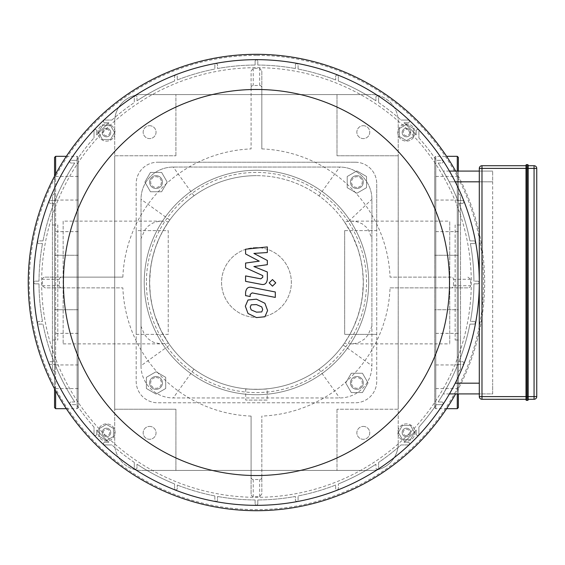 <?xml version="1.0" encoding="UTF-8"?>
<svg xmlns="http://www.w3.org/2000/svg" width="565" height="565" viewBox="0 0 565 565"><rect width="100%" height="100%" fill="white"/><g stroke="black" fill="none" stroke-linecap="round" stroke-linejoin="round"><path stroke-width="0.42" stroke-dasharray="2.83 2.12" d="M458.356 235.104L458.356 255.274L458.356 235.104M434.725 235.104L434.725 255.274L434.725 235.104M458.356 309.726L458.356 333.357L458.356 309.726L434.725 309.726L434.725 333.357L434.725 309.726L434.725 333.357L434.725 309.726L458.356 309.726L458.356 333.357L458.356 309.726M458.356 368.401L458.356 388.572L458.356 368.401M434.725 368.401L434.725 388.572L434.725 368.401M458.356 376.756L458.356 364.941L458.356 376.756M434.725 376.756L434.725 388.572L434.725 376.756M458.356 255.274L458.356 231.643L458.356 255.274L434.725 255.274L434.725 231.643L434.725 255.274L458.356 255.274M458.356 196.599L458.356 176.428L458.356 196.599M434.725 196.599L434.725 176.428L434.725 196.599M458.356 188.244L458.356 176.428L458.356 188.244M434.725 188.244L434.725 176.428L434.725 188.244M458.356 193.364L458.356 371.636L458.356 193.364L460.503 195.511L460.503 369.489L460.503 195.511M458.356 171.082L458.356 393.918M458.356 407.612L458.356 157.388M434.725 157.388L434.725 407.612L434.725 157.388L435.799 156.314L435.799 408.686L435.799 156.314L446.604 156.314M455.136 224.99L455.136 340.01L455.136 224.99L460.503 224.99L460.503 340.01L460.503 224.99M54.558 235.104L54.558 255.274L54.558 235.104M78.189 235.104L78.189 255.274L78.189 235.104M54.558 309.726L54.558 333.357L54.558 309.726L54.558 333.357L54.558 309.726L78.189 309.726L78.189 333.357L78.189 309.726L78.189 333.357L78.189 309.726L54.558 309.726M54.558 368.401L54.558 388.572L54.558 368.401M78.189 368.401L78.189 388.572L78.189 368.401M54.558 376.756L54.558 364.941L54.558 376.756M78.189 376.756L78.189 388.572L78.189 376.756M54.558 255.274L54.558 231.643L54.558 255.274L78.189 255.274L78.189 231.643L78.189 255.274L54.558 255.274M54.558 196.599L54.558 176.428L54.558 196.599M78.189 196.599L78.189 176.428L78.189 196.599M54.558 188.244L54.558 176.428L54.558 188.244M78.189 188.244L78.189 176.428L78.189 188.244M54.558 193.364L54.558 371.636L54.558 193.364L52.411 195.511L52.411 369.489L52.411 195.511M54.558 176.125L54.558 157.388M66.31 156.314L77.115 156.314L78.189 157.388L78.189 407.612L78.189 157.388M57.785 224.99L57.785 340.01L57.785 224.99L52.411 224.99L52.411 340.01L52.411 224.99M526.008 165.178A0.537 0.537 0 0 1 526.545 164.641L526.545 400.359A0.537 0.537 0 0 1 526.008 399.822L526.008 165.178A0.537 0.537 0 0 1 526.545 164.641L527.618 164.641L527.618 168.398L528.162 168.398L528.162 399.286L528.162 168.398L528.162 396.602L536.75 396.602A2.684 2.684 0 0 1 534.066 399.286L528.162 399.286M526.545 400.359L527.618 400.359L527.618 168.398L526.008 168.398L526.008 399.286L526.008 165.714L526.008 168.398L481.98 168.398L481.98 396.602L528.162 396.602M528.162 165.714L528.162 168.398L528.162 165.714L534.066 165.714A2.684 2.684 0 0 1 536.75 168.398L536.75 396.602M481.98 165.714L481.98 168.398L479.297 168.398A2.684 2.684 0 0 1 481.98 165.714L526.008 165.714M526.008 399.286L481.98 399.286A2.684 2.684 0 0 1 479.297 396.602L481.98 396.602L481.98 399.286M449.443 393.918L443.214 393.918L449.217 383.176L443.214 393.918L492.666 393.918L492.666 383.183L492.666 393.918L479.297 393.918L479.297 171.082L492.666 171.082L479.297 171.082M259.236 261.157L245.584 253.96L245.584 249.214L267.33 246.926L267.33 252.527L253.89 253.417L267.33 260.451L267.33 264.695L253.89 266.546L267.33 271.977L267.344 279.166C266.835 283.411 264.766 285.134 261.15 284.329L245.57 281.342L245.57 275.918L260.79 278.842L262.746 277.295L262.746 275.607L245.584 267.796L245.584 263.057L259.236 261.157M262.697 309.571L261.736 311.929L256.482 312.163L251.178 309.881L250.217 307.148L251.178 304.832L256.482 304.606L261.736 306.88L262.697 309.571M256.482 299.189L264.907 303.285L267.584 310.524L264.907 316.76L256.482 317.587L248.007 313.476L245.337 306.195L248.007 300.001L256.482 299.189M251.806 287.408L275.303 291.978L275.303 297.402L252.138 292.896L250.175 294.436L250.175 296.519L245.584 295.629L245.584 292.543C246.114 288.298 248.183 286.589 251.806 287.408M272.478 286.158L269.187 282.867L272.478 279.576L275.769 282.867L272.478 286.158M99.504 428.447L99.504 436.505L106.481 440.538L113.459 436.505L113.459 428.447L106.481 424.414L99.504 428.447L99.504 436.505L106.481 440.538L113.459 436.505L113.459 428.447L106.481 424.414L99.504 428.447L106.481 424.414L113.459 428.447L113.459 436.505L106.481 440.538L99.504 436.505L99.504 428.447L106.481 424.414L113.459 428.447L113.459 436.505L106.481 440.538L99.504 436.505L99.504 428.447M413.418 136.553L413.418 128.495L406.433 124.462L399.455 128.495L399.455 136.553L406.433 140.586L413.418 136.553L413.418 128.495L406.433 124.462L399.455 128.495L399.455 136.553L406.433 140.586L413.418 136.553L406.433 140.586L399.455 136.553L399.455 128.495L406.433 124.462L413.418 128.495L413.418 136.553L406.433 140.586L399.455 136.553L399.455 128.495L406.433 124.462L413.418 128.495L413.418 136.553M402.407 439.457L410.465 439.457L414.491 432.479L410.465 425.494L402.407 425.494L398.374 432.479L402.407 439.457L410.465 439.457L414.491 432.479L410.465 425.494L402.407 425.494L398.374 432.479L402.407 439.457L398.374 432.479L402.407 425.494L410.465 425.494L414.491 432.479L410.465 439.457L402.407 439.457L398.374 432.479L402.407 425.494L410.465 425.494L414.491 432.479L410.465 439.457L402.407 439.457M110.514 125.543L102.449 125.543L98.423 132.521L102.449 139.506L110.514 139.506L114.54 132.521L110.514 125.543L102.449 125.543L98.423 132.521L102.449 139.506L110.514 139.506L114.54 132.521L110.514 125.543L114.54 132.521L110.514 139.506L102.449 139.506L98.423 132.521L102.449 125.543L110.514 125.543L114.54 132.521L110.514 139.506L102.449 139.506L98.423 132.521L102.449 125.543L110.514 125.543M256.461 54.289A228.211 228.211 0 0 1 454.091 396.602A228.211 228.211 0 0 1 58.824 396.602A228.211 228.211 0 0 1 256.461 54.289A228.211 228.211 0 0 1 454.091 396.602A228.211 228.211 0 0 1 58.824 396.602A228.211 228.211 0 0 1 256.461 54.289M256.461 55.363A227.137 227.137 0 0 0 59.756 396.065A227.137 227.137 0 0 0 453.158 396.065A227.137 227.137 0 0 0 256.461 55.363M479.297 181.817L492.666 181.817L492.666 171.082L492.666 383.183L492.666 181.817L449.217 181.817L443.214 171.082L449.217 181.824A217.469 217.469 0 0 1 457.918 200.61A217.469 217.469 0 0 0 449.217 181.817L455.256 181.817M449.443 171.082L443.214 171.082L449.443 171.082M462.502 200.61L457.918 200.61L462.502 200.61A1.342 1.342 0 0 1 463.844 201.959A1.342 1.342 0 0 1 462.502 203.301A1.342 1.342 0 0 0 463.844 201.959A1.342 1.342 0 0 0 462.502 200.61L457.918 200.61L462.502 200.61A1.342 1.342 0 0 1 463.844 201.959A1.342 1.342 0 0 1 462.502 203.301L458.992 203.301L462.502 203.301A1.342 1.342 0 0 0 463.844 201.959A1.342 1.342 0 0 0 462.502 200.61M469.911 240.888A217.469 217.469 0 0 0 458.992 203.301A217.469 217.469 0 0 1 469.911 240.888L473.986 240.888A1.342 1.342 0 0 1 475.327 242.23A1.342 1.342 0 0 1 473.986 243.572A1.342 1.342 0 0 0 475.327 242.23A1.342 1.342 0 0 0 473.986 240.888L469.911 240.888A217.469 217.469 0 0 0 458.992 203.301L462.502 203.301L458.992 203.301A217.469 217.469 0 0 1 469.911 240.888M470.412 243.572L473.986 243.572L470.412 243.572A217.469 217.469 0 0 1 473.922 281.158A217.469 217.469 0 0 0 470.412 243.572L473.986 243.572A1.342 1.342 0 0 0 475.327 242.23A1.342 1.342 0 0 0 473.986 240.888A1.342 1.342 0 0 1 475.327 242.23A1.342 1.342 0 0 1 473.986 243.572L470.412 243.572A217.469 217.469 0 0 1 473.922 281.158L477.686 281.158A1.342 1.342 0 0 1 479.028 282.5A1.342 1.342 0 0 1 477.686 283.842A1.342 1.342 0 0 0 479.028 282.5A1.342 1.342 0 0 0 477.686 281.158A1.342 1.342 0 0 1 479.028 282.5A1.342 1.342 0 0 1 477.686 283.842L473.922 283.842A217.469 217.469 0 0 1 470.412 321.429A217.469 217.469 0 0 0 473.922 283.842A217.469 217.469 0 0 1 470.412 321.429L473.986 321.429A1.342 1.342 0 0 1 475.327 322.77A1.342 1.342 0 0 1 473.986 324.112A1.342 1.342 0 0 0 475.327 322.77A1.342 1.342 0 0 0 473.986 321.429A1.342 1.342 0 0 1 475.327 322.77A1.342 1.342 0 0 1 473.986 324.112L469.911 324.112A217.469 217.469 0 0 1 458.992 361.699A217.469 217.469 0 0 0 469.911 324.112A217.469 217.469 0 0 1 458.992 361.699L462.502 361.699A1.342 1.342 0 0 1 463.844 363.041A1.342 1.342 0 0 1 462.502 364.39A1.342 1.342 0 0 0 463.844 363.041A1.342 1.342 0 0 0 462.502 361.699A1.342 1.342 0 0 1 463.844 363.041A1.342 1.342 0 0 1 462.502 364.39L457.918 364.39A217.469 217.469 0 0 1 449.217 383.183A217.469 217.469 0 0 0 457.918 364.39A217.469 217.469 0 0 1 438.165 401.976L441.781 401.976A1.342 1.342 0 0 1 443.122 403.318A1.342 1.342 0 0 1 441.781 404.66L436.371 404.66A217.469 217.469 0 0 1 418.891 427.098L418.891 434.132L418.891 427.098A217.469 217.469 0 0 0 436.371 404.66L441.781 404.66A1.342 1.342 0 0 0 443.122 403.318A1.342 1.342 0 0 0 441.781 401.976L438.165 401.976A217.469 217.469 0 0 0 457.918 364.39L462.502 364.39A1.342 1.342 0 0 0 463.844 363.041A1.342 1.342 0 0 0 462.502 361.699L458.992 361.699A217.469 217.469 0 0 0 469.911 324.112L473.986 324.112A1.342 1.342 0 0 0 475.327 322.77A1.342 1.342 0 0 0 473.986 321.429L470.412 321.429A217.469 217.469 0 0 0 473.922 283.842L477.686 283.842A1.342 1.342 0 0 0 479.028 282.5A1.342 1.342 0 0 0 477.686 281.158L473.922 281.158A217.469 217.469 0 0 0 470.412 243.572M256.461 505.336A222.836 222.836 0 0 1 63.471 171.082A222.836 222.836 0 0 1 449.443 171.082A222.836 222.836 0 0 1 256.461 505.336M416.2 430.057A217.469 217.469 0 0 1 404.017 442.247L408.092 442.247A1.342 1.342 0 0 1 409.434 443.589A1.342 1.342 0 0 1 408.092 444.93L401.058 444.93A217.469 217.469 0 0 1 378.614 462.417L378.614 467.827L378.614 462.417A217.469 217.469 0 0 0 401.058 444.93L408.092 444.93A1.342 1.342 0 0 0 409.434 443.589A1.342 1.342 0 0 0 408.092 442.247L404.017 442.247A217.469 217.469 0 0 0 416.2 430.057L416.2 434.132A1.342 1.342 0 0 0 417.542 435.474A1.342 1.342 0 0 0 418.891 434.132A1.342 1.342 0 0 1 417.542 435.474A1.342 1.342 0 0 1 416.2 434.132L416.2 430.057M438.165 163.024A217.469 217.469 0 0 1 457.918 200.61A217.469 217.469 0 0 0 438.165 163.024L441.781 163.024A1.342 1.342 0 0 0 443.122 161.682A1.342 1.342 0 0 0 441.781 160.34L436.371 160.34L441.781 160.34A1.342 1.342 0 0 1 443.122 161.682A1.342 1.342 0 0 1 441.781 163.024L438.165 163.024M418.891 137.902A217.469 217.469 0 0 1 436.371 160.34A217.469 217.469 0 0 0 418.891 137.902L418.891 130.868L418.891 137.902M416.2 130.868A1.342 1.342 0 0 1 417.542 129.526A1.342 1.342 0 0 1 418.891 130.868A1.342 1.342 0 0 0 417.542 129.526A1.342 1.342 0 0 0 416.2 130.868L416.2 134.943L416.2 130.868M404.017 122.753A217.469 217.469 0 0 1 416.2 134.943A217.469 217.469 0 0 0 404.017 122.753L408.092 122.753A1.342 1.342 0 0 0 409.434 121.411A1.342 1.342 0 0 0 408.092 120.07L401.058 120.07L408.092 120.07A1.342 1.342 0 0 1 409.434 121.411A1.342 1.342 0 0 1 408.092 122.753L404.017 122.753M378.614 102.583A217.469 217.469 0 0 1 401.058 120.07A217.469 217.469 0 0 0 378.614 102.583L378.614 97.173L378.614 102.583M375.93 97.173A1.342 1.342 0 0 1 377.272 95.831A1.342 1.342 0 0 1 378.614 97.173A1.342 1.342 0 0 0 377.272 95.831A1.342 1.342 0 0 0 375.93 97.173L375.93 100.789L375.93 97.173M338.343 81.035A217.469 217.469 0 0 1 375.93 100.789A217.469 217.469 0 0 0 338.343 81.035L338.343 76.459L338.343 81.035M335.659 76.459A1.342 1.342 0 0 1 337.001 75.117A1.342 1.342 0 0 1 338.343 76.459A1.342 1.342 0 0 0 337.001 75.117A1.342 1.342 0 0 0 335.659 76.459L335.659 79.969L335.659 76.459M298.073 69.05A217.469 217.469 0 0 1 335.659 79.969A217.469 217.469 0 0 0 298.073 69.05L298.073 64.968L298.073 69.05M295.389 64.968A1.342 1.342 0 0 1 296.731 63.626A1.342 1.342 0 0 1 298.073 64.968A1.342 1.342 0 0 0 296.731 63.626A1.342 1.342 0 0 0 295.389 64.968L295.389 68.542L295.389 64.968M257.802 65.039A217.469 217.469 0 0 1 295.389 68.542A217.469 217.469 0 0 0 257.802 65.039L257.802 61.274L257.802 65.039M255.112 61.274A1.342 1.342 0 0 1 256.461 59.932A1.342 1.342 0 0 1 257.802 61.274A1.342 1.342 0 0 0 256.461 59.932A1.342 1.342 0 0 0 255.112 61.274L255.112 65.039L255.112 61.274M217.525 68.542A217.469 217.469 0 0 1 255.112 65.039A217.469 217.469 0 0 0 217.525 68.542L217.525 64.968A1.342 1.342 0 0 0 216.183 63.626A1.342 1.342 0 0 0 214.841 64.968L214.841 69.05L214.841 64.968A1.342 1.342 0 0 1 216.183 63.626A1.342 1.342 0 0 1 217.525 64.968L217.525 68.542M177.255 79.969A217.469 217.469 0 0 1 214.841 69.05A217.469 217.469 0 0 0 177.255 79.969L177.255 76.459A1.342 1.342 0 0 0 175.913 75.117A1.342 1.342 0 0 0 174.571 76.459L174.571 81.035L174.571 76.459A1.342 1.342 0 0 1 175.913 75.117A1.342 1.342 0 0 1 177.255 76.459L177.255 79.969M136.984 100.789A217.469 217.469 0 0 1 174.571 81.035A217.469 217.469 0 0 0 136.984 100.789L136.984 97.173A1.342 1.342 0 0 0 135.642 95.831A1.342 1.342 0 0 0 134.3 97.173L134.3 102.583L134.3 97.173A1.342 1.342 0 0 1 135.642 95.831A1.342 1.342 0 0 1 136.984 97.173L136.984 100.789M111.856 120.07A217.469 217.469 0 0 1 134.3 102.583A217.469 217.469 0 0 0 111.856 120.07L104.829 120.07L111.856 120.07M104.829 122.753A1.342 1.342 0 0 1 103.487 121.411A1.342 1.342 0 0 1 104.829 120.07A1.342 1.342 0 0 0 103.487 121.411A1.342 1.342 0 0 0 104.829 122.753L108.897 122.753L104.829 122.753M96.714 134.943A217.469 217.469 0 0 1 108.897 122.753A217.469 217.469 0 0 0 96.714 134.943L96.714 130.868A1.342 1.342 0 0 0 95.372 129.526A1.342 1.342 0 0 0 94.03 130.868L94.03 137.902L94.03 130.868A1.342 1.342 0 0 1 95.372 129.526A1.342 1.342 0 0 1 96.714 130.868L96.714 134.943M76.543 160.34A217.469 217.469 0 0 1 94.03 137.902A217.469 217.469 0 0 0 76.543 160.34L71.133 160.34L76.543 160.34M71.133 163.024A1.342 1.342 0 0 1 69.792 161.682A1.342 1.342 0 0 1 71.133 160.34A1.342 1.342 0 0 0 69.792 161.682A1.342 1.342 0 0 0 71.133 163.024L74.75 163.024L71.133 163.024M54.996 200.61A217.469 217.469 0 0 1 74.75 163.024A217.469 217.469 0 0 0 54.996 200.61L50.412 200.61L54.996 200.61M50.412 203.301A1.342 1.342 0 0 1 49.07 201.959A1.342 1.342 0 0 1 50.412 200.61A1.342 1.342 0 0 0 49.07 201.959A1.342 1.342 0 0 0 50.412 203.301L53.922 203.301L50.412 203.301M43.011 240.888A217.469 217.469 0 0 1 53.922 203.301A217.469 217.469 0 0 0 43.011 240.888L38.928 240.888L43.011 240.888M38.928 243.572A1.342 1.342 0 0 1 37.587 242.23A1.342 1.342 0 0 1 38.928 240.888A1.342 1.342 0 0 0 37.587 242.23A1.342 1.342 0 0 0 38.928 243.572L42.502 243.572L38.928 243.572M38.992 281.158A217.469 217.469 0 0 1 42.502 243.572A217.469 217.469 0 0 0 38.992 281.158L35.228 281.158L38.992 281.158M35.228 283.842A1.342 1.342 0 0 1 33.886 282.5A1.342 1.342 0 0 1 35.228 281.158A1.342 1.342 0 0 0 33.886 282.5A1.342 1.342 0 0 0 35.228 283.842L38.992 283.842L35.228 283.842M42.502 321.429A217.469 217.469 0 0 1 38.992 283.842A217.469 217.469 0 0 0 42.502 321.429L38.928 321.429A1.342 1.342 0 0 0 37.587 322.77A1.342 1.342 0 0 0 38.928 324.112L43.011 324.112L38.928 324.112A1.342 1.342 0 0 1 37.587 322.77A1.342 1.342 0 0 1 38.928 321.429L42.502 321.429M53.922 361.699A217.469 217.469 0 0 1 43.011 324.112A217.469 217.469 0 0 0 53.922 361.699L50.412 361.699A1.342 1.342 0 0 0 49.07 363.041A1.342 1.342 0 0 0 50.412 364.39L54.996 364.39L50.412 364.39A1.342 1.342 0 0 1 49.07 363.041A1.342 1.342 0 0 1 50.412 361.699L53.922 361.699M74.75 401.976A217.469 217.469 0 0 1 54.996 364.39A217.469 217.469 0 0 0 74.75 401.976L71.133 401.976A1.342 1.342 0 0 0 69.792 403.318A1.342 1.342 0 0 0 71.133 404.66L76.543 404.66L71.133 404.66A1.342 1.342 0 0 1 69.792 403.318A1.342 1.342 0 0 1 71.133 401.976L74.75 401.976M94.03 427.098A217.469 217.469 0 0 1 76.543 404.66A217.469 217.469 0 0 0 94.03 427.098L94.03 434.132L94.03 427.098M96.714 434.132A1.342 1.342 0 0 1 95.372 435.474A1.342 1.342 0 0 1 94.03 434.132A1.342 1.342 0 0 0 95.372 435.474A1.342 1.342 0 0 0 96.714 434.132L96.714 430.057L96.714 434.132M108.897 442.247A217.469 217.469 0 0 1 96.714 430.057A217.469 217.469 0 0 0 108.897 442.247L104.829 442.247A1.342 1.342 0 0 0 103.487 443.589A1.342 1.342 0 0 0 104.829 444.93L111.856 444.93L104.829 444.93A1.342 1.342 0 0 1 103.487 443.589A1.342 1.342 0 0 1 104.829 442.247L108.897 442.247M134.3 462.417A217.469 217.469 0 0 1 111.856 444.93A217.469 217.469 0 0 0 134.3 462.417L134.3 467.827L134.3 462.417M136.984 467.827A1.342 1.342 0 0 1 135.642 469.169A1.342 1.342 0 0 1 134.3 467.827A1.342 1.342 0 0 0 135.642 469.169A1.342 1.342 0 0 0 136.984 467.827L136.984 464.211L136.984 467.827M174.571 483.965A217.469 217.469 0 0 1 136.984 464.211A217.469 217.469 0 0 0 174.571 483.965L174.571 488.541L174.571 483.965M177.255 488.541A1.342 1.342 0 0 1 175.913 489.883A1.342 1.342 0 0 1 174.571 488.541A1.342 1.342 0 0 0 175.913 489.883A1.342 1.342 0 0 0 177.255 488.541L177.255 485.031L177.255 488.541M214.841 495.95A217.469 217.469 0 0 1 177.255 485.031A217.469 217.469 0 0 0 214.841 495.95L214.841 500.032L214.841 495.95M217.525 500.032A1.342 1.342 0 0 1 216.183 501.374A1.342 1.342 0 0 1 214.841 500.032A1.342 1.342 0 0 0 216.183 501.374A1.342 1.342 0 0 0 217.525 500.032L217.525 496.458L217.525 500.032M255.112 499.961A217.469 217.469 0 0 1 217.525 496.458A217.469 217.469 0 0 0 255.112 499.961L255.112 503.726L255.112 499.961M257.802 503.726A1.342 1.342 0 0 1 256.461 505.068A1.342 1.342 0 0 1 255.112 503.726A1.342 1.342 0 0 0 256.461 505.068A1.342 1.342 0 0 0 257.802 503.726L257.802 499.961L257.802 503.726M295.389 496.458A217.469 217.469 0 0 1 257.802 499.961A217.469 217.469 0 0 0 295.389 496.458L295.389 500.032A1.342 1.342 0 0 0 296.731 501.374A1.342 1.342 0 0 0 298.073 500.032L298.073 495.95L298.073 500.032A1.342 1.342 0 0 1 296.731 501.374A1.342 1.342 0 0 1 295.389 500.032L295.389 496.458M335.659 485.031A217.469 217.469 0 0 1 298.073 495.95A217.469 217.469 0 0 0 335.659 485.031L335.659 488.541A1.342 1.342 0 0 0 337.001 489.883A1.342 1.342 0 0 0 338.343 488.541L338.343 483.965L338.343 488.541A1.342 1.342 0 0 1 337.001 489.883A1.342 1.342 0 0 1 335.659 488.541L335.659 485.031M375.93 464.211A217.469 217.469 0 0 1 338.343 483.965A217.469 217.469 0 0 0 375.93 464.211L375.93 467.827A1.342 1.342 0 0 0 377.272 469.169A1.342 1.342 0 0 0 378.614 467.827A1.342 1.342 0 0 1 377.272 469.169A1.342 1.342 0 0 1 375.93 467.827L375.93 464.211M33.617 282.5A222.836 222.836 0 0 0 367.879 475.483A222.836 222.836 0 0 0 367.879 89.517A222.836 222.836 0 0 0 33.617 282.5M103.261 432.479A3.22 3.22 0 0 1 108.092 429.69A3.22 3.22 0 0 1 108.092 435.269A3.22 3.22 0 0 1 103.261 432.479M102.187 432.479A4.294 4.294 0 0 0 108.628 436.194A4.294 4.294 0 0 0 108.628 428.757A4.294 4.294 0 0 0 102.187 432.479A4.294 4.294 0 0 1 108.628 428.757A4.294 4.294 0 0 1 108.628 436.194A4.294 4.294 0 0 1 102.187 432.479M97.886 432.479A8.588 8.588 0 0 1 110.775 425.035A8.588 8.588 0 0 1 110.775 439.916A8.588 8.588 0 0 1 97.886 432.479A8.588 8.588 0 0 1 110.775 425.035A8.588 8.588 0 0 1 110.775 439.916A8.588 8.588 0 0 1 97.886 432.479M106.481 129.3A3.22 3.22 0 0 1 109.271 134.131A3.22 3.22 0 0 1 103.692 134.131A3.22 3.22 0 0 1 106.481 129.3M106.481 128.227A4.294 4.294 0 0 0 102.759 134.675A4.294 4.294 0 0 0 110.203 134.675A4.294 4.294 0 0 0 106.481 128.227A4.294 4.294 0 0 1 110.203 134.675A4.294 4.294 0 0 1 102.759 134.675A4.294 4.294 0 0 1 106.481 128.227M106.481 123.933A8.588 8.588 0 0 1 113.918 136.822A8.588 8.588 0 0 1 99.037 136.822A8.588 8.588 0 0 1 106.481 123.933A8.588 8.588 0 0 1 113.918 136.822A8.588 8.588 0 0 1 99.037 136.822A8.588 8.588 0 0 1 106.481 123.933M409.653 132.521A3.22 3.22 0 0 1 404.823 135.31A3.22 3.22 0 0 1 404.823 129.731A3.22 3.22 0 0 1 409.653 132.521M410.727 132.521A4.294 4.294 0 0 0 404.286 128.806A4.294 4.294 0 0 0 404.286 136.243A4.294 4.294 0 0 0 410.727 132.521A4.294 4.294 0 0 1 404.286 136.243A4.294 4.294 0 0 1 404.286 128.806A4.294 4.294 0 0 1 410.727 132.521M415.028 132.521A8.588 8.588 0 0 1 402.139 139.965A8.588 8.588 0 0 1 402.139 125.084A8.588 8.588 0 0 1 415.028 132.521A8.588 8.588 0 0 1 402.139 139.965A8.588 8.588 0 0 1 402.139 125.084A8.588 8.588 0 0 1 415.028 132.521M406.433 435.7A3.22 3.22 0 0 1 403.643 430.869A3.22 3.22 0 0 1 409.222 430.869A3.22 3.22 0 0 1 406.433 435.7M406.433 436.773A4.294 4.294 0 0 0 410.155 430.325A4.294 4.294 0 0 0 402.711 430.325A4.294 4.294 0 0 0 406.433 436.773A4.294 4.294 0 0 1 402.711 430.325A4.294 4.294 0 0 1 410.155 430.325A4.294 4.294 0 0 1 406.433 436.773M406.433 441.067A8.588 8.588 0 0 1 398.996 428.178A8.588 8.588 0 0 1 413.877 428.178A8.588 8.588 0 0 1 406.433 441.067A8.588 8.588 0 0 1 398.996 428.178A8.588 8.588 0 0 1 413.877 428.178A8.588 8.588 0 0 1 406.433 441.067M261.828 477.319A2.189 2.147 90 0 1 259.681 479.508L253.233 479.508A2.189 2.147 90 0 1 251.086 477.319L251.086 416.094L251.093 494.093L251.51 495.59L252.619 496.593L259.681 496.706L261.828 493.93L261.828 416.094L261.828 493.93M251.086 493.93L251.086 477.319M61.634 287.868A2.189 2.147 180 0 1 59.445 285.721L59.445 279.28A2.189 2.147 180 0 1 61.634 277.132L122.859 277.132L44.861 277.132L43.371 277.556L42.368 278.665L42.255 285.721L45.023 287.868L122.859 287.868L45.023 287.868M45.023 277.132L61.634 277.132M251.086 87.681A2.189 2.147 -90 0 1 253.233 85.492L259.681 85.492A2.189 2.147 -90 0 1 261.828 87.681L261.828 148.906L261.828 71.07L259.681 68.294L253.233 68.294L251.086 71.07L251.086 148.906L251.086 71.07M261.828 71.07L261.828 87.681M455.616 171.082A228.211 228.211 0 0 1 455.616 393.918M251.086 416.094A133.7 133.7 0 0 1 122.859 287.868M122.859 277.132A133.7 133.7 0 0 1 251.086 148.906M261.828 148.906A133.7 133.7 0 0 1 390.055 277.132L451.28 277.132A2.189 2.147 0 0 1 453.469 279.28L453.469 285.721A2.189 2.147 -0 0 1 451.28 287.868L390.055 287.868A133.7 133.7 0 0 1 261.828 416.094M451.28 277.132L390.055 277.132M390.055 287.868L468.053 287.868L469.543 287.444L470.546 286.335L470.659 279.28L467.891 277.132M467.891 287.868L451.28 287.868M256.461 510.711A228.211 228.211 0 0 1 58.824 168.398A228.211 228.211 0 0 1 454.091 168.398A228.211 228.211 0 0 1 256.461 510.711M344.678 230.612L376.735 230.612L376.735 334.388L344.678 334.388L344.678 230.612L376.735 230.612L376.735 183.703L376.735 381.297A21.477 21.477 0 0 1 355.258 402.781L157.656 402.781A21.477 21.477 0 0 1 136.179 381.297L136.179 183.703A21.477 21.477 0 0 1 157.656 162.219A21.477 21.477 0 0 0 136.179 183.703L136.179 230.612L168.236 230.612L168.236 334.388L136.179 334.388L136.179 230.612L168.236 230.612L168.236 334.388L136.179 334.388L136.179 381.297A21.477 21.477 0 0 0 157.656 402.781L355.258 402.781A21.477 21.477 0 0 0 376.735 381.297L376.735 334.388L344.678 334.388L344.678 230.612M256.461 247.597A34.903 34.903 0 0 0 226.233 299.951A34.903 34.903 0 0 0 286.681 299.951A34.903 34.903 0 0 0 256.461 247.597A34.903 34.903 0 0 1 286.681 299.951A34.903 34.903 0 0 1 226.233 299.951A34.903 34.903 0 0 1 256.461 247.597M355.258 162.219A21.477 21.477 0 0 1 376.735 183.703A21.477 21.477 0 0 0 355.258 162.219L157.656 162.219L355.258 162.219M141.547 94.567A26.845 26.845 0 0 0 114.702 121.411A26.845 26.845 0 0 1 141.547 94.567L371.367 94.567L141.547 94.567M114.702 121.411L114.702 443.589A26.845 26.845 0 0 0 141.547 470.433A26.845 26.845 0 0 1 114.702 443.589L114.702 409.222L175.913 409.222L175.913 470.433L371.367 470.433A26.845 26.845 0 0 0 398.212 443.589A26.845 26.845 0 0 1 371.367 470.433L141.547 470.433L175.913 470.433L175.913 409.222L114.702 409.222L114.702 155.778L175.913 155.778L114.702 155.778L114.702 121.411M398.212 443.589L398.212 121.411A26.845 26.845 0 0 0 371.367 94.567A26.845 26.845 0 0 1 398.212 121.411L398.212 155.778L337.001 155.778L337.001 94.567L337.001 155.778L398.212 155.778L398.212 409.222L337.001 409.222L398.212 409.222L398.212 443.589M363.309 426.406A6.441 6.441 0 0 1 368.896 436.067A6.441 6.441 0 0 1 357.73 436.067A6.441 6.441 0 0 1 363.309 426.406A6.441 6.441 0 0 0 357.73 436.067A6.441 6.441 0 0 0 368.896 436.067A6.441 6.441 0 0 0 363.309 426.406M363.309 125.705A6.441 6.441 0 0 1 368.896 135.374A6.441 6.441 0 0 1 357.73 135.374A6.441 6.441 0 0 1 363.309 125.705A6.441 6.441 0 0 0 357.73 135.374A6.441 6.441 0 0 0 368.896 135.374A6.441 6.441 0 0 0 363.309 125.705M149.605 426.406A6.441 6.441 0 0 1 155.184 436.067A6.441 6.441 0 0 1 144.026 436.067A6.441 6.441 0 0 1 149.605 426.406A6.441 6.441 0 0 0 144.026 436.067A6.441 6.441 0 0 0 155.184 436.067A6.441 6.441 0 0 0 149.605 426.406M149.605 125.705A6.441 6.441 0 0 1 155.184 135.374A6.441 6.441 0 0 1 144.026 135.374A6.441 6.441 0 0 1 149.605 125.705A6.441 6.441 0 0 0 144.026 135.374A6.441 6.441 0 0 0 155.184 135.374A6.441 6.441 0 0 0 149.605 125.705M337.001 409.222L337.001 470.433L337.001 409.222M175.913 155.778L175.913 94.567L175.913 155.778M256.461 175.644A106.856 106.856 0 0 0 163.921 335.928A106.856 106.856 0 0 0 348.993 335.928A106.856 106.856 0 0 0 256.461 175.644A106.856 106.856 0 0 1 344.41 221.819L351.183 221.127L356.67 221.685L362.073 223.719L366.516 227.377L368.783 230.598L371.904 238.663L371.904 199.268A32.219 32.219 0 0 0 339.685 167.056L173.229 167.056A32.219 32.219 0 0 0 141.01 199.268L141.01 238.663L144.831 229.99L148.284 226L152.811 223.069L157.699 221.537L162.282 221.127L168.504 221.819A106.856 106.856 0 0 1 256.461 175.644M141.01 326.337L141.01 365.732A32.219 32.219 0 0 0 173.229 397.944L339.685 397.944A32.219 32.219 0 0 0 371.904 365.732L371.904 326.337L367.85 335.264L364.482 339.064L359.962 341.966L355.11 343.478L350.618 343.873L344.41 343.181A106.856 106.856 0 0 1 168.504 343.181L160.361 343.803L154.125 342.475L151.455 341.246L147.712 338.47L144.35 334.268L141.01 326.337L141.01 238.663M63.153 221.127L63.153 343.873L63.153 221.127L162.282 221.127M168.504 343.181L160.813 330.151L154.916 315.779L152.091 305.418L150.311 294.81L149.605 282.648L150.452 269.025L152.289 258.699L155.184 248.416L159.33 237.957L162.974 230.739L168.504 221.819M141.01 365.732L141.01 199.268A32.219 32.219 0 0 1 173.229 167.056L339.685 167.056A32.219 32.219 0 0 1 371.904 199.268L371.904 365.732A32.219 32.219 0 0 1 339.685 397.944L173.229 397.944A32.219 32.219 0 0 1 141.01 365.732L169.783 344.989M371.904 238.663L371.904 326.337M449.761 343.181L449.761 221.127L449.761 343.181M344.41 221.819L352.101 234.849L357.998 249.222L360.823 259.582L362.603 270.19L363.309 282.352L362.462 295.975L360.625 306.301L357.73 316.584L353.584 327.043L349.94 334.261L344.41 343.181M267.196 400.091L245.719 400.091L267.196 400.091L267.196 388.812C267.859 389.405 245.055 389.405 245.719 388.812C245.055 389.405 267.859 389.405 267.196 388.812M146.384 282.5A110.076 110.076 0 0 0 311.499 377.83A110.076 110.076 0 0 0 311.499 187.17A110.076 110.076 0 0 0 146.384 282.5M144.23 282.5A112.223 112.223 0 0 1 312.572 185.313A112.223 112.223 0 0 1 312.572 379.687A112.223 112.223 0 0 1 144.23 282.5A112.223 112.223 0 0 1 312.572 185.313A112.223 112.223 0 0 1 312.572 379.687A112.223 112.223 0 0 1 144.23 282.5M363.309 282.5A106.856 106.856 0 0 1 203.033 375.04A106.856 106.856 0 0 1 203.033 189.96A106.856 106.856 0 0 1 363.309 282.5A106.856 106.856 0 0 0 203.033 189.96A106.856 106.856 0 0 0 203.033 375.04A106.856 106.856 0 0 0 363.309 282.5M351.501 382.915A5.367 5.367 0 0 1 359.552 378.26A5.367 5.367 0 0 1 359.552 387.562A5.367 5.367 0 0 1 351.501 382.915M350.427 382.915A6.441 6.441 0 0 0 360.089 388.494A6.441 6.441 0 0 0 360.089 377.328A6.441 6.441 0 0 0 350.427 382.915A6.441 6.441 0 0 1 360.089 377.328A6.441 6.441 0 0 1 360.089 388.494A6.441 6.441 0 0 1 350.427 382.915A6.441 6.441 0 0 1 360.089 377.328A6.441 6.441 0 0 1 360.089 388.494A6.441 6.441 0 0 1 350.427 382.915A6.441 6.441 0 0 0 360.089 388.494A6.441 6.441 0 0 0 360.089 377.328A6.441 6.441 0 0 0 350.427 382.915M362.448 392.576L351.289 392.576L345.709 382.915L351.289 373.246L362.448 373.246L368.027 382.915L362.448 392.576L351.289 392.576L345.709 382.915L351.289 373.246L362.448 373.246L368.027 382.915L362.448 392.576M156.046 377.54A5.367 5.367 0 0 1 160.693 385.598A5.367 5.367 0 0 1 151.399 385.598A5.367 5.367 0 0 1 156.046 377.54M156.046 376.467A6.441 6.441 0 0 0 150.467 386.135A6.441 6.441 0 0 0 161.625 386.135A6.441 6.441 0 0 0 156.046 376.467A6.441 6.441 0 0 1 161.625 386.135A6.441 6.441 0 0 1 150.467 386.135A6.441 6.441 0 0 1 156.046 376.467A6.441 6.441 0 0 1 161.625 386.135A6.441 6.441 0 0 1 150.467 386.135A6.441 6.441 0 0 1 156.046 376.467A6.441 6.441 0 0 0 150.467 386.135A6.441 6.441 0 0 0 161.625 386.135A6.441 6.441 0 0 0 156.046 376.467M146.384 388.494L146.384 377.328L156.046 371.749L165.714 377.328L165.714 388.494L156.046 394.073L146.384 388.494L146.384 377.328L156.046 371.749L165.714 377.328L165.714 388.494L156.046 394.073L146.384 388.494M161.413 182.085A5.367 5.367 0 0 1 153.362 186.74A5.367 5.367 0 0 1 153.362 177.438A5.367 5.367 0 0 1 161.413 182.085M162.487 182.085A6.441 6.441 0 0 0 152.825 176.506A6.441 6.441 0 0 0 152.825 187.672A6.441 6.441 0 0 0 162.487 182.085A6.441 6.441 0 0 1 152.825 187.672A6.441 6.441 0 0 1 152.825 176.506A6.441 6.441 0 0 1 162.487 182.085A6.441 6.441 0 0 1 152.825 187.672A6.441 6.441 0 0 1 152.825 176.506A6.441 6.441 0 0 1 162.487 182.085A6.441 6.441 0 0 0 152.825 176.506A6.441 6.441 0 0 0 152.825 187.672A6.441 6.441 0 0 0 162.487 182.085M150.467 172.424L161.625 172.424L167.205 182.085L161.625 191.754L150.467 191.754L144.887 182.085L150.467 172.424L161.625 172.424L167.205 182.085L161.625 191.754L150.467 191.754L144.887 182.085L150.467 172.424M356.868 187.46A5.367 5.367 0 0 1 352.221 179.402A5.367 5.367 0 0 1 361.522 179.402A5.367 5.367 0 0 1 356.868 187.46M356.868 188.533A6.441 6.441 0 0 0 362.448 178.865A6.441 6.441 0 0 0 351.289 178.865A6.441 6.441 0 0 0 356.868 188.533A6.441 6.441 0 0 1 351.289 178.865A6.441 6.441 0 0 1 362.448 178.865A6.441 6.441 0 0 1 356.868 188.533A6.441 6.441 0 0 1 351.289 178.865A6.441 6.441 0 0 1 362.448 178.865A6.441 6.441 0 0 1 356.868 188.533A6.441 6.441 0 0 0 362.448 178.865A6.441 6.441 0 0 0 351.289 178.865A6.441 6.441 0 0 0 356.868 188.533M366.537 176.506L366.537 187.672L356.868 193.251L347.207 187.672L347.207 176.506L356.868 170.927L366.537 176.506L366.537 187.672L356.868 193.251L347.207 187.672L347.207 176.506L356.868 170.927L366.537 176.506M457.283 171.082L457.283 393.918M457.283 408.686L457.283 156.314M55.638 174.105L55.638 390.895M55.638 408.686L55.638 156.314M77.115 156.314L77.115 408.686L77.115 156.314M536.75 168.398L534.066 168.398L534.066 165.714M534.066 399.286L534.066 168.398L528.162 168.398M455.256 383.183L479.297 383.183M259.681 496.706L259.681 479.508M253.233 479.508L253.233 496.706M42.255 285.721L59.445 285.721M59.445 279.28L42.255 279.28M253.233 68.294L253.233 85.492M259.681 85.492L259.681 68.294M470.659 279.28L453.469 279.28M453.469 285.721L470.659 285.721M41.633 282.5A214.827 214.827 0 0 0 363.874 468.547A214.827 214.827 0 0 0 363.874 96.453A214.827 214.827 0 0 0 41.633 282.5M348.718 221.226L371.904 199.268M318.95 195.822L339.685 167.056M343.139 344.989L371.904 365.732M318.95 369.178L339.685 397.944M193.972 369.178L173.229 397.944M169.783 220.011L141.01 199.268M193.972 195.822L173.229 167.056M458.356 231.643L434.725 231.643L458.356 231.643M458.356 333.357L434.725 333.357L458.356 333.357M458.356 364.941L434.725 364.941L458.356 364.941M458.356 388.572L434.725 388.572L458.356 388.572M458.356 176.428L434.725 176.428L458.356 176.428M458.356 200.059L434.725 200.059L458.356 200.059M460.503 369.489L458.356 371.636M434.725 407.612L435.799 408.686L446.604 408.686M455.136 340.01L460.503 340.01M78.189 231.643L54.558 231.643L78.189 231.643M78.189 333.357L54.558 333.357L78.189 333.357M78.189 364.941L54.558 364.941L78.189 364.941M78.189 388.572L54.558 388.572L78.189 388.572M78.189 176.428L54.558 176.428L78.189 176.428M78.189 200.059L54.558 200.059L78.189 200.059M52.411 369.489L54.558 371.636M66.31 408.686L77.115 408.686L78.189 407.612M52.411 340.01L57.785 340.01M63.153 343.873L162.282 343.873M350.618 343.873L449.761 343.873M351.183 221.127L449.761 221.127M245.719 388.812L245.719 400.091"/><path stroke-width="0.85" d="M446.604 156.314L457.283 156.314L458.356 157.388L458.356 171.082M458.356 393.918L458.356 407.612L457.283 408.686L457.283 393.918M66.31 156.314L55.638 156.314L54.558 157.388L54.558 176.125M54.558 388.875L54.558 407.612L54.558 388.875M526.008 165.178A0.537 0.537 0 0 1 526.545 164.641L527.618 164.641L527.618 400.359A0.537 0.537 0 0 0 528.162 399.822L528.162 165.178A0.537 0.537 0 0 0 527.618 164.641A0.537 0.537 0 0 1 528.162 165.178L528.162 168.398L526.545 168.398L526.545 164.641A0.537 0.537 0 0 0 526.008 165.178L526.008 399.822A0.537 0.537 0 0 0 526.545 400.359L527.618 400.359A0.537 0.537 0 0 0 528.162 399.822L528.162 399.286L534.066 399.286A2.684 2.684 0 0 0 536.75 396.602L536.75 168.398A2.684 2.684 0 0 0 534.066 165.714L528.162 165.714M528.162 168.398L534.066 168.398L534.066 396.602L528.162 396.602L528.162 399.286M526.008 165.714L481.98 165.714A2.684 2.684 0 0 0 479.297 168.398L479.297 396.602A2.684 2.684 0 0 0 481.98 399.286L526.008 399.286M526.545 400.359L526.545 396.602L479.297 396.602L479.297 393.918L449.443 393.918M479.297 171.082L449.443 171.082L479.297 171.082L479.297 168.398L481.98 168.398L481.98 165.714M245.584 253.96L259.236 261.157L245.584 263.057L245.584 267.796L262.746 275.607L262.746 277.295L260.79 278.842L245.57 275.918L245.57 281.342L261.15 284.329C264.766 285.134 266.835 283.411 267.344 279.166L267.33 271.977L253.89 266.546L267.33 264.695L267.33 260.451L253.89 253.417L267.33 252.527L267.33 246.926L245.584 249.214L245.584 253.96M261.736 311.929L262.697 309.571L261.736 306.88L256.482 304.606L251.178 304.832L250.217 307.148L251.178 309.881L256.482 312.163L261.736 311.929M264.907 303.285L256.482 299.189L248.007 300.001L245.337 306.195L248.007 313.476L256.482 317.587L264.907 316.76L267.584 310.524L264.907 303.285M275.303 291.978L251.806 287.408C248.183 286.589 246.114 288.298 245.584 292.543L245.584 295.629L250.175 296.519L250.175 294.436L252.138 292.896L275.303 297.402L275.303 291.978M269.187 282.867L272.478 286.158L275.769 282.867L272.478 279.576L269.187 282.867M256.461 475.539A193.039 193.039 0 0 1 89.284 185.984A193.039 193.039 0 0 1 423.63 185.984A193.039 193.039 0 0 1 256.461 475.539M256.461 505.336A222.836 222.836 0 0 0 449.443 171.082A222.836 222.836 0 0 0 63.471 171.082A222.836 222.836 0 0 0 256.461 505.336M455.616 393.918A228.211 228.211 0 0 1 31.541 321.111A228.211 228.211 0 0 1 455.616 171.082M457.283 156.314L457.283 171.082M55.638 156.314L55.638 174.105M55.638 390.895L55.638 408.686L54.558 407.612M481.98 399.286L481.98 168.398L526.545 168.398L526.545 396.602L528.162 396.602M527.618 400.359A0.537 0.537 0 0 0 528.162 399.822M528.162 165.178A0.537 0.537 0 0 0 527.618 164.641M534.066 165.714L534.066 168.398L536.75 168.398M536.75 396.602L534.066 396.602L534.066 399.286M479.297 383.183L455.256 383.183M455.256 181.817L479.297 181.817M446.604 408.686L457.283 408.686M55.638 408.686L66.31 408.686"/></g></svg>
